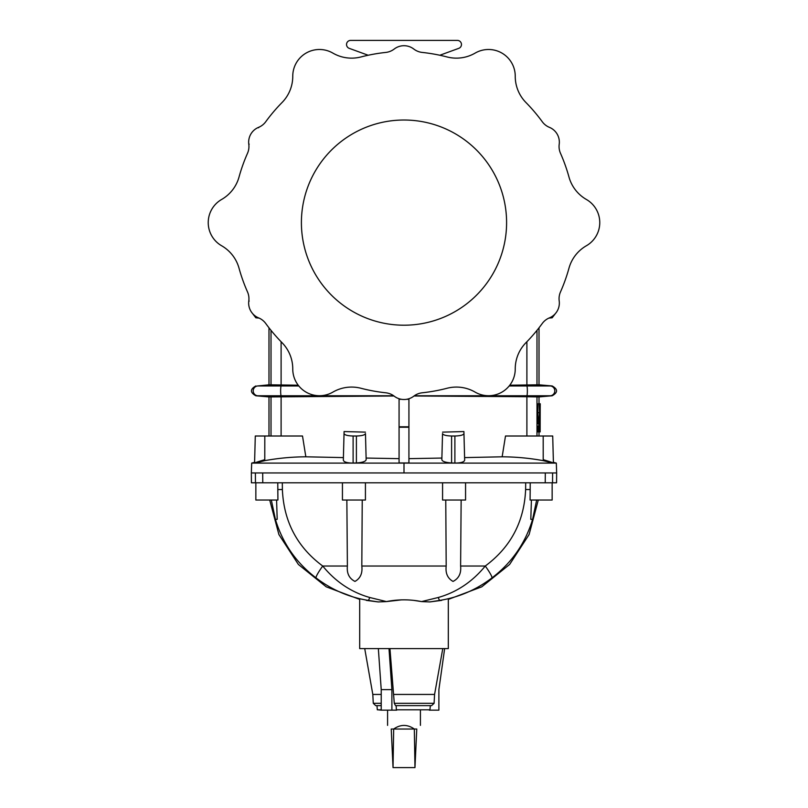 <?xml version="1.0" encoding="UTF-8"?>
<svg xmlns="http://www.w3.org/2000/svg" width="808" height="808" viewBox="0 0 808 808"><rect width="100%" height="100%" fill="white"/><g stroke="black" fill="none" stroke-linecap="round" stroke-linejoin="round"><path stroke-width="1.21" d="M259.085 318.089L255.833 317.796L251.409 312.039A16.029 16.029 0 0 1 248.783 301.031L249.187 301.081M247.501 291.91A16.796 16.796 0 0 1 248.783 301.031A16.796 16.796 0 0 0 247.501 291.91L247.501 291.91A171.155 171.155 0 0 1 239.027 268.195A171.155 171.155 0 0 0 247.501 291.91M221.715 245.814A37.32 37.32 0 0 1 239.027 268.195L239.027 268.195A37.32 37.32 0 0 0 221.634 245.763A26.704 26.704 0 0 1 221.634 199.455A37.32 37.32 0 0 0 239.027 177.023A171.155 171.155 0 0 1 247.501 153.318A16.796 16.796 0 0 0 248.783 144.188A16.029 16.029 0 0 1 258.479 127.391A16.029 16.029 0 0 0 248.783 144.188L249.187 144.137M221.574 245.733A26.704 26.704 0 0 1 221.634 199.455A37.32 37.32 0 0 0 239.027 177.023A171.155 171.155 0 0 1 247.501 153.318A16.796 16.796 0 0 0 248.783 144.188M332.957 53.146A37.32 37.32 0 0 0 360.994 56.944A37.32 37.32 0 0 1 332.866 53.096A26.704 26.704 0 0 0 292.759 76.255A37.32 37.32 0 0 1 282.032 102.535A171.155 171.155 0 0 0 265.741 121.725A16.796 16.796 0 0 1 258.479 127.391L258.631 127.775M258.479 127.391A16.796 16.796 0 0 0 265.741 121.725L265.741 121.725A171.155 171.155 0 0 1 282.032 102.535L282.032 102.535A37.32 37.32 0 0 0 292.759 76.255L292.759 76.255A26.704 26.704 0 0 1 332.815 53.065M360.994 56.944A171.155 171.155 0 0 1 368.175 55.247L349.248 48.359A4.101 4.101 0 0 1 350.652 40.4L457.348 40.4A4.101 4.101 0 0 1 458.752 48.359L439.825 55.247A171.155 171.155 0 0 1 447.006 56.944A171.155 171.155 0 0 0 422.241 52.429A16.796 16.796 0 0 1 413.696 48.975A16.029 16.029 0 0 0 394.304 48.975A16.796 16.796 0 0 1 385.759 52.429A171.155 171.155 0 0 0 360.994 56.944L360.994 56.944M547.43 126.371A16.796 16.796 0 0 0 549.521 127.391A16.796 16.796 0 0 1 542.259 121.725A171.155 171.155 0 0 0 525.968 102.535A37.32 37.32 0 0 1 515.241 76.255A26.704 26.704 0 0 0 475.134 53.096A37.32 37.32 0 0 1 447.006 56.944L447.006 56.944A37.32 37.32 0 0 0 475.134 53.096A26.704 26.704 0 0 1 501.889 53.065M551.329 128.29A16.029 16.029 0 0 0 549.521 127.391A16.029 16.029 0 0 1 559.217 144.188A16.796 16.796 0 0 0 560.5 153.318A171.155 171.155 0 0 1 568.973 177.023A37.32 37.32 0 0 0 586.366 199.455A37.32 37.32 0 0 1 586.285 199.404M298.213 385.204L268.983 384.81L268.983 327.796A171.155 171.155 0 0 1 265.741 323.493A171.155 171.155 0 0 0 282.032 342.693A37.32 37.32 0 0 1 292.759 368.963A26.704 26.704 0 0 0 332.866 392.122A37.32 37.32 0 0 1 360.994 388.274A171.155 171.155 0 0 0 385.759 392.789A16.796 16.796 0 0 1 394.304 396.243A16.029 16.029 0 0 0 413.696 396.243A16.796 16.796 0 0 1 422.241 392.789A171.155 171.155 0 0 0 447.006 388.274A37.32 37.32 0 0 1 475.134 392.122A26.704 26.704 0 0 0 515.241 368.963A37.32 37.32 0 0 1 525.968 342.693A171.155 171.155 0 0 0 542.259 323.493A16.796 16.796 0 0 1 549.521 317.827A16.029 16.029 0 0 0 559.217 301.031A16.796 16.796 0 0 1 560.5 291.91A171.155 171.155 0 0 0 568.973 268.195A37.32 37.32 0 0 1 586.366 245.763A26.704 26.704 0 0 0 586.366 199.455A26.704 26.704 0 0 1 586.426 199.485M248.783 301.031A16.029 16.029 0 0 0 258.479 317.827A16.796 16.796 0 0 1 265.741 323.493L265.741 323.493A16.796 16.796 0 0 0 260.57 318.847M315.15 171.316A102.596 102.596 0 0 0 352.702 311.464A102.596 102.596 0 0 0 492.85 273.912A102.596 102.596 0 0 0 455.298 133.764A102.596 102.596 0 0 0 315.15 171.316M366.115 458.055L399.071 458.651L366.115 458.055M268.983 436.007L268.983 396.92L393.971 395.991M255.409 475.942L255.459 482.79L255.389 472.943L262.691 472.943L262.772 482.79L251.419 482.79L251.339 472.943L545.309 472.943L545.228 482.79L556.581 482.79L556.661 472.943L545.309 472.943M254.601 462.307L251.682 463.095L251.339 472.943L255.389 472.943M254.581 463.024L255.288 436.007L264.812 436.007L264.782 460.651C251.662 463.974 251.662 463.641 264.792 459.661C251.662 463.641 251.662 463.974 264.782 460.651C278.326 458.166 292.011 456.884 305.838 456.803L343.41 457.601M538.966 418.191L539.572 412.686L539.087 403.768L539.613 403.768L539.926 411.646L540.209 403.768L539.976 423.816L539.825 416.504L539.411 423.816L537.744 423.816L537.744 418.191L538.966 418.191L538.966 423.816M539.673 423.816L538.441 423.816M540.047 403.768L538.815 403.768M539.087 403.768L537.855 403.768L537.886 418.191M539.572 412.686L538.35 412.686M540.249 403.768L540.037 426.069L538.966 426.069L538.966 431.906L540.148 431.906L540.209 403.768M538.966 426.069L537.744 426.069L537.744 431.906L538.966 431.906M538.835 423.816L538.805 426.069M404 472.943L404 462.944L408.929 462.954L408.929 398.738M463.913 431.563L463.964 433.563C463.418 435.037 460.388 435.855 454.884 436.007L451.601 436.007C446.107 435.855 443.077 435.037 442.531 433.563L441.845 459.681C442.279 461.469 445.541 462.56 451.601 462.954L454.884 463.055C460.974 463.024 464.226 462.055 464.661 460.116L463.913 431.563L442.562 432.129M553.419 463.034L552.712 436.007L505.495 436.007L502.152 456.803C515.989 456.884 529.674 458.166 543.208 460.651C556.338 463.974 556.338 463.641 543.208 459.661M509.787 385.204L539.017 384.81L552.167 385.961L526.846 385.961A4.929 0.566 90 0 1 527.361 390.87A4.929 0.566 90 0 1 526.846 395.779L525.614 396.708L414.029 395.991M552.167 385.961C557.985 389.234 557.985 392.506 552.167 395.779L539.017 396.92L525.614 396.708M251.682 463.095L556.318 463.095L556.661 472.943L552.611 472.943L552.541 482.79L552.611 472.943M552.712 436.007L553.399 462.307L556.318 463.095M502.152 456.803L464.59 457.601M441.885 458.055L408.929 458.651L441.885 458.055M457.348 40.4L350.652 40.4M404 462.944L399.071 462.954L399.071 398.738M344.087 431.563L344.036 433.563C344.582 435.037 347.612 435.855 353.116 436.007L356.399 436.007C361.893 435.855 364.923 435.037 365.469 433.563L366.155 459.681C365.711 461.469 362.459 462.56 356.399 462.954L353.116 463.055C347.026 463.024 343.774 462.055 343.339 460.116L344.087 431.563L365.438 432.129M264.812 436.007L302.505 436.007L305.838 456.803M543.602 460.742L552.925 462.994M396.162 705.636L396.354 709.818L429.957 709.818L430.331 705.636L431.583 705.636L395.536 705.636L394.284 703.303L389.941 648.592M431.583 705.636L434.098 703.303L434.573 694.436L394.041 694.436M429.28 709.818L396.688 709.818M396.688 710.151L381.224 710.151L381.224 689.628L391.89 689.628L389.001 648.592M391.89 710.151L391.89 689.628M381.224 694.436L372.811 694.436L364.721 648.592M381.224 705.636L375.73 705.636L381.224 705.636M381.224 709.818L377.326 709.818L376.962 705.636M381.224 710.151L377.982 709.818M429.28 710.151L438.885 710.151L438.885 689.628L444.653 648.592M434.573 694.436L442.784 648.592M381.224 689.628L378.346 648.592M538.29 500.031L529.099 534.543L509.606 564.469L481.76 586.83L448.319 599.395L448.319 648.592L359.681 648.592L359.681 599.395L326.24 586.83L298.394 564.469L278.901 534.543L269.71 500.031M525.685 482.79L525.624 489.527C524.23 521.615 510.767 547.117 485.265 566.034C472.397 581.76 456.732 592.254 438.279 597.486L421.564 601.586L429.795 601.93L441.703 600.374C450.49 599.092 450.49 599.092 441.703 600.374C450.49 599.092 450.49 599.092 441.703 600.374L439.885 600.374C458.873 597.314 476.235 589.82 491.961 577.902C511.797 562.792 525.341 543.309 532.583 519.433L536.663 500.031M429.795 601.93L439.885 600.374A15.18 1.97 81.3 0 1 438.279 597.486M531.411 500.031L530.805 519.332L532.583 519.433L530.805 519.302M445.764 500.031L446.188 566.034C445.339 573.256 447.622 578.376 453.036 581.417C458.823 578.467 461.348 573.337 460.611 566.034L485.265 566.034A15.18 1.939 53.1 0 1 491.961 577.902M282.315 482.79L282.376 489.527C283.77 521.615 297.223 547.117 322.735 566.034C335.603 581.76 351.268 592.254 369.721 597.486L386.436 601.586L378.205 601.93L368.115 600.374C349.127 597.314 331.765 589.82 316.039 577.902C296.203 562.792 282.659 543.309 275.417 519.433L271.337 500.031M276.589 500.031L277.195 519.332L275.417 519.433L277.195 519.302M362.236 500.031L361.812 566.034C362.661 573.256 360.378 578.376 354.964 581.417C349.177 578.467 346.652 573.337 347.389 566.034L322.735 566.034A15.18 1.939 126.9 0 0 316.039 577.902M378.205 601.93L366.297 600.374C357.51 599.092 357.51 599.092 366.297 600.374C357.51 599.092 357.51 599.092 366.297 600.374L368.115 600.374A15.18 1.97 98.7 0 0 369.721 597.486M414.029 600.415L421.564 601.586C409.878 599.263 398.172 599.263 386.436 601.586L401.717 599.839M530.23 482.79L530.078 500.031L552.147 500.031L552.147 482.79M525.624 489.527L530.2 489.547L530.078 500.031M442.572 482.79L442.572 500.031L465.56 500.031L465.56 482.79M460.611 566.034L461.146 500.031M347.389 566.034L346.854 500.031M365.428 482.79L365.428 500.031L342.441 500.031L342.441 482.79M277.77 482.79L277.922 500.031L255.853 500.031L255.853 482.79M282.376 489.527L277.8 489.547L277.922 500.031M545.228 482.79L262.772 482.79M393.678 729.028L393.031 767.6L391.234 729.028C386.446 724.241 386.446 724.241 391.234 729.028L393.678 729.028C400.556 724.241 407.444 724.241 414.322 729.028L393.678 729.028M416.766 729.028L414.322 729.028L414.969 767.6L416.766 729.028C421.544 724.241 421.544 724.241 416.766 729.028M393.031 767.6L414.969 767.6M455.298 133.764A102.596 102.596 0 0 1 492.85 273.912A102.596 102.596 0 0 1 352.702 311.464M255.833 317.796L258.54 317.857M253.904 314.918A4.929 4.898 90 0 0 257.944 317.796L258.419 317.796M271.013 396.9L271.013 436.007M271.013 330.361L271.013 384.83M268.983 396.92L255.833 395.779L270.751 396.92M268.983 384.81L257.661 385.961A4.929 4.898 90 0 0 257.661 395.779L281.154 395.779L282.386 396.708M270.751 384.81L257.661 385.961L281.154 385.961A4.929 0.566 90 0 0 280.639 390.87A4.929 0.566 90 0 0 281.154 395.779L393.668 395.779M451.601 436.007L451.601 462.954M454.884 436.007L454.884 463.055M543.188 436.007L543.208 460.651M525.614 385.022L526.846 385.961L509.191 385.961M537.249 384.81L550.339 385.961A4.929 4.898 90 0 1 550.339 395.779L414.332 395.779M552.167 395.779L537.249 396.92M536.987 396.9L536.987 436.007M526.897 396.718L526.897 436.007M526.897 341.734L526.897 385.012M536.987 330.361L536.987 384.83M554.096 314.918A4.929 4.898 90 0 1 550.056 317.796L549.581 317.796M548.915 318.089L552.167 317.796L549.46 317.857M399.071 427.24L408.929 427.24M399.071 426.806L408.929 426.806M399.071 399.304L401.394 399.304M406.606 399.304L408.929 399.304M356.399 436.007L356.399 462.954M353.116 436.007L353.116 463.055M282.386 385.022L281.154 385.961L298.809 385.961M281.103 396.718L281.103 436.007M281.103 341.734L281.103 385.012M434.098 703.303L394.284 703.303M381.224 703.303L373.276 703.303L372.811 694.436M446.188 566.034L361.812 566.034M255.833 385.961C250.005 389.234 250.005 392.506 255.833 395.779M539.017 327.796L539.017 384.81M539.017 396.92L539.017 403.768M539.017 431.906L539.017 436.007M556.591 312.039L552.167 317.796M373.276 703.303L375.73 705.636M387.587 710.151L387.587 725.372M420.413 710.151L420.413 725.372"/></g></svg>
